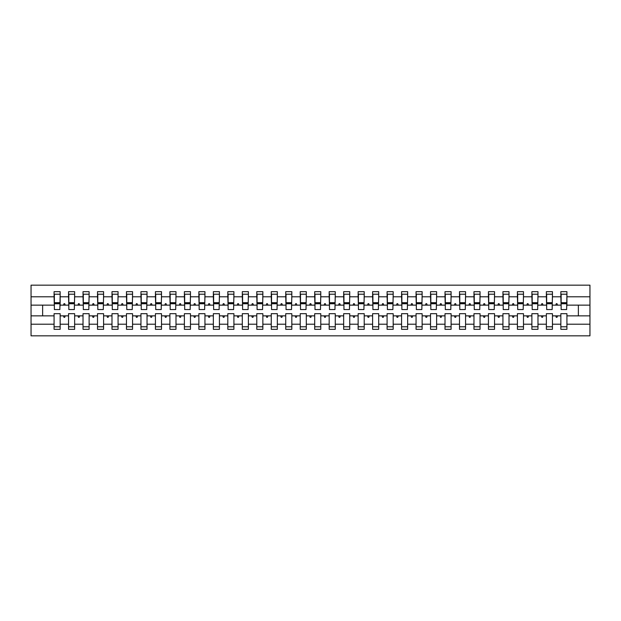 <?xml version="1.0" encoding="UTF-8"?>
<svg xmlns="http://www.w3.org/2000/svg" width="621" height="621" viewBox="0 0 621 621"><rect width="100%" height="100%" fill="white"/><g stroke="black" fill="none" stroke-linecap="round" stroke-linejoin="round"><path stroke-width="0.93" d="M560.848 324.216L552.449 324.216L552.449 313.683L546.364 313.683L546.364 324.216L537.972 324.216L537.972 313.683L531.887 313.683L531.887 324.216L523.487 324.216L523.487 313.683L517.409 313.683L517.409 324.216L509.01 324.216L509.01 313.683L502.932 313.683L502.932 324.216L494.533 324.216L494.533 313.683L488.448 313.683L488.448 324.216L480.049 324.216L480.049 313.683L473.97 313.683L473.97 324.216L465.571 324.216L465.571 313.683L459.493 313.683L459.493 324.216L451.094 324.216L451.094 313.683L445.009 313.683L445.009 324.216L436.617 324.216L436.617 313.683L430.532 313.683L430.532 324.216L422.133 324.216L422.133 313.683L416.054 313.683L416.054 324.216L407.655 324.216L407.655 313.683L401.577 313.683L401.577 324.216L393.178 324.216L393.178 313.683L387.093 313.683L387.093 324.216L378.694 324.216L378.694 313.683L372.616 313.683L372.616 324.216L364.216 324.216L364.216 313.683L358.138 313.683L358.138 324.216L349.739 324.216L349.739 313.683L343.661 313.683L343.661 324.216L335.262 324.216L335.262 313.683L329.177 313.683L329.177 324.216L320.778 324.216L320.778 313.683L314.7 313.683L314.7 324.216L306.3 324.216L306.3 313.683L300.222 313.683L300.222 324.216L291.823 324.216L291.823 313.683L285.738 313.683L285.738 324.216L277.339 324.216L277.339 313.683L271.261 313.683L271.261 324.216L262.862 324.216L262.862 313.683L256.784 313.683L256.784 324.216L248.384 324.216L248.384 313.683L242.306 313.683L242.306 324.216L233.907 324.216L233.907 313.683L227.822 313.683L227.822 324.216L219.423 324.216L219.423 313.683L213.345 313.683L213.345 324.216L204.946 324.216L204.946 313.683L198.867 313.683L198.867 324.216L190.468 324.216L190.468 313.683L184.383 313.683L184.383 324.216L175.991 324.216L175.991 313.683L169.906 313.683L169.906 324.216L161.507 324.216L161.507 313.683L155.429 313.683L155.429 324.216L147.03 324.216L147.03 313.683L140.951 313.683L140.951 324.216L132.552 324.216L132.552 313.683L126.467 313.683L126.467 324.216L118.068 324.216L118.068 313.683L111.99 313.683L111.99 324.216L103.591 324.216L103.591 313.683L97.513 313.683L97.513 324.216L89.114 324.216L89.114 313.683L83.028 313.683L83.028 324.216L74.636 324.216L74.636 313.683L68.551 313.683L68.551 315.856L60.152 315.856L60.152 313.683L54.074 313.683L54.074 324.216L31.05 324.216L31.05 335.837L589.95 335.837L589.95 324.216L566.926 324.216L566.926 329.324L560.848 329.324L560.848 315.856L555.756 315.856L556.284 317.308L557.006 317.308L557.534 315.856M566.926 324.216L566.926 313.683L560.848 313.683L560.848 315.856M589.95 324.216L589.95 305.144L566.926 305.144L566.926 291.676L560.848 291.676L560.848 296.784L552.449 296.784L552.162 307.317M561.136 307.317L560.848 296.784M546.364 324.216L546.364 329.324L552.449 329.324L552.449 324.216M552.449 296.784L552.449 291.676L546.364 291.676L546.364 296.784L537.972 296.784L537.677 307.317M546.659 307.317L546.364 296.784M531.887 324.216L531.887 329.324L537.972 329.324L537.972 324.216M537.972 296.784L537.972 291.676L531.887 291.676L531.887 296.784L523.487 296.784L523.2 307.317M532.181 307.317L531.887 296.784M517.409 324.216L517.409 329.324L523.487 329.324L523.487 324.216M523.487 296.784L523.487 291.676L517.409 291.676L517.409 296.784L509.01 296.784L508.723 307.317M517.697 307.317L517.409 296.784M502.932 324.216L502.932 329.324L509.01 329.324L509.01 324.216M509.01 296.784L509.01 291.676L502.932 291.676L502.932 296.784L494.533 296.784L494.238 307.317M503.22 307.317L502.932 296.784M488.448 324.216L488.448 329.324L494.533 329.324L494.533 324.216M494.533 296.784L494.533 291.676L488.448 291.676L488.448 296.784L480.049 296.784L479.761 307.317M488.743 307.317L488.448 296.784M473.97 324.216L473.97 329.324L480.049 329.324L480.049 324.216M480.049 296.784L480.049 291.676L473.97 291.676L473.97 296.784L465.571 296.784L465.284 307.317M474.258 307.317L473.97 296.784M459.493 324.216L459.493 329.324L465.571 329.324L465.571 324.216M465.571 296.784L465.571 291.676L459.493 291.676L459.493 296.784L451.094 296.784L450.807 307.317M459.781 307.317L459.493 296.784M445.009 324.216L445.009 329.324L451.094 329.324L451.094 324.216M451.094 296.784L451.094 291.676L445.009 291.676L445.009 296.784L436.617 296.784L436.322 307.317M445.304 307.317L445.009 296.784M430.532 324.216L430.532 329.324L436.617 329.324L436.617 324.216M436.617 296.784L436.617 291.676L430.532 291.676L430.532 296.784L422.133 296.784L421.845 307.317M430.827 307.317L430.532 296.784M416.054 324.216L416.054 329.324L422.133 329.324L422.133 324.216M422.133 296.784L422.133 291.676L416.054 291.676L416.054 296.784L407.655 296.784L407.368 307.317M416.342 307.317L416.054 296.784M401.577 324.216L401.577 329.324L407.655 329.324L407.655 324.216M407.655 296.784L407.655 291.676L401.577 291.676L401.577 296.784L393.178 296.784L392.883 307.317M401.865 307.317L401.577 296.784M387.093 324.216L387.093 329.324L393.178 329.324L393.178 324.216M393.178 296.784L393.178 291.676L387.093 291.676L387.093 296.784L378.694 296.784L378.406 307.317M387.388 307.317L387.093 296.784M372.616 324.216L372.616 329.324L378.694 329.324L378.694 324.216M378.694 296.784L378.694 291.676L372.616 291.676L372.616 296.784L364.216 296.784L363.929 307.317M372.903 307.317L372.616 296.784M358.138 324.216L358.138 329.324L364.216 329.324L364.216 324.216M364.216 296.784L364.216 291.676L358.138 291.676L358.138 296.784L349.739 296.784L349.452 307.317M358.426 307.317L358.138 296.784M343.661 324.216L343.661 329.324L349.739 329.324L349.739 324.216M349.739 296.784L349.739 291.676L343.661 291.676L343.661 296.784L335.262 296.784L334.967 307.317M343.949 307.317L343.661 296.784M329.177 324.216L329.177 329.324L335.262 329.324L335.262 324.216M335.262 296.784L335.262 291.676L329.177 291.676L329.177 296.784L320.778 296.784L320.49 307.317M329.472 307.317L329.177 296.784M314.7 324.216L314.7 329.324L320.778 329.324L320.778 324.216M320.778 296.784L320.778 291.676L314.7 291.676L314.7 296.784L306.3 296.784L306.013 307.317M314.987 307.317L314.7 296.784M300.222 324.216L300.222 329.324L306.3 329.324L306.3 324.216M306.3 296.784L306.3 291.676L300.222 291.676L300.222 296.784L291.823 296.784L291.528 307.317M300.51 307.317L300.222 296.784M285.738 324.216L285.738 329.324L291.823 329.324L291.823 324.216M291.823 296.784L291.823 291.676L285.738 291.676L285.738 296.784L277.339 296.784L277.051 307.317M286.033 307.317L285.738 296.784M271.261 324.216L271.261 329.324L277.339 329.324L277.339 324.216M277.339 296.784L277.339 291.676L271.261 291.676L271.261 296.784L262.862 296.784L262.574 307.317M271.548 307.317L271.261 296.784M256.784 324.216L256.784 329.324L262.862 329.324L262.862 324.216M262.862 296.784L262.862 291.676L256.784 291.676L256.784 296.784L248.384 296.784L248.097 307.317M257.071 307.317L256.784 296.784M242.306 324.216L242.306 329.324L248.384 329.324L248.384 324.216M248.384 296.784L248.384 291.676L242.306 291.676L242.306 296.784L233.907 296.784L233.612 307.317M242.594 307.317L242.306 296.784M227.822 324.216L227.822 329.324L233.907 329.324L233.907 324.216M233.907 296.784L233.907 291.676L227.822 291.676L227.822 296.784L219.423 296.784L219.135 307.317M228.117 307.317L227.822 296.784M213.345 324.216L213.345 329.324L219.423 329.324L219.423 324.216M219.423 296.784L219.423 291.676L213.345 291.676L213.345 296.784L204.946 296.784L204.658 307.317M213.632 307.317L213.345 296.784M198.867 324.216L198.867 329.324L204.946 329.324L204.946 324.216M204.946 296.784L204.946 291.676L198.867 291.676L198.867 296.784L190.468 296.784L190.173 307.317M199.155 307.317L198.867 296.784M184.383 324.216L184.383 329.324L190.468 329.324L190.468 324.216M190.468 296.784L190.468 291.676L184.383 291.676L184.383 296.784L175.991 296.784L175.696 307.317M184.678 307.317L184.383 296.784M169.906 324.216L169.906 329.324L175.991 329.324L175.991 324.216M175.991 296.784L175.991 291.676L169.906 291.676L169.906 296.784L161.507 296.784L161.219 307.317M170.193 307.317L169.906 296.784M155.429 324.216L155.429 329.324L161.507 329.324L161.507 324.216M161.507 296.784L161.507 291.676L155.429 291.676L155.429 296.784L147.03 296.784L146.742 307.317M155.716 307.317L155.429 296.784M140.951 324.216L140.951 329.324L147.03 329.324L147.03 324.216M147.03 296.784L147.03 291.676L140.951 291.676L140.951 296.784L132.552 296.784L132.257 307.317M141.239 307.317L140.951 296.784M126.467 324.216L126.467 329.324L132.552 329.324L132.552 324.216M132.552 296.784L132.552 291.676L126.467 291.676L126.467 296.784L118.068 296.784L117.78 307.317M126.762 307.317L126.467 296.784M111.99 324.216L111.99 329.324L118.068 329.324L118.068 324.216M118.068 296.784L118.068 291.676L111.99 291.676L111.99 296.784L103.591 296.784L103.303 307.317M112.277 307.317L111.99 296.784M97.513 324.216L97.513 329.324L103.591 329.324L103.591 324.216M103.591 296.784L103.591 291.676L97.513 291.676L97.513 296.784L89.114 296.784L88.819 307.317M97.8 307.317L97.513 296.784M83.028 324.216L83.028 329.324L89.114 329.324L89.114 324.216M89.114 296.784L89.114 291.676L83.028 291.676L83.028 296.784L74.636 296.784L74.341 307.317M83.323 307.317L83.028 296.784M74.636 324.216L74.636 329.324L68.551 329.324L68.551 315.856M74.636 296.784L74.636 291.676L68.551 291.676L68.551 296.784L60.152 296.784L60.152 291.676L54.074 291.676L54.074 296.784L31.05 296.784L31.05 285.163L589.95 285.163L589.95 296.784L566.926 296.784M68.838 307.317L68.551 296.784M54.074 324.216L54.074 329.324L60.152 329.324L60.152 315.856M54.361 307.317L54.074 296.784M566.926 305.144L566.639 307.317M68.551 324.216L60.152 324.216M555.756 315.856L552.449 315.856M560.848 305.144L557.534 305.144L557.006 303.692L556.284 303.692L555.756 305.144L552.449 305.144M555.756 305.144L557.534 305.144M541.279 315.856L541.807 317.308L542.529 317.308L543.057 315.856L537.972 315.856M546.364 315.856L543.057 315.856M546.364 305.144L543.057 305.144L542.529 303.692L541.807 303.692L541.279 305.144L537.972 305.144M541.279 305.144L543.057 305.144M526.802 315.856L527.33 317.308L528.052 317.308L528.58 315.856L523.487 315.856M531.887 315.856L528.58 315.856M531.887 305.144L528.58 305.144L528.052 303.692L527.33 303.692L526.802 305.144L523.487 305.144M526.802 305.144L528.58 305.144M512.317 315.856L512.845 317.308L513.575 317.308L514.103 315.856L509.01 315.856M517.409 315.856L514.103 315.856M517.409 305.144L514.103 305.144L513.575 303.692L512.845 303.692L512.317 305.144L509.01 305.144M512.317 305.144L514.103 305.144M497.84 315.856L498.368 317.308L499.09 317.308L499.618 315.856L494.533 315.856M502.932 315.856L499.618 315.856M502.932 305.144L499.618 305.144L499.09 303.692L498.368 303.692L497.84 305.144L494.533 305.144M497.84 305.144L499.618 305.144M483.363 315.856L483.891 317.308L484.613 317.308L485.141 315.856L480.049 315.856M488.448 315.856L485.141 315.856M488.448 305.144L485.141 305.144L484.613 303.692L483.891 303.692L483.363 305.144L480.049 305.144M483.363 305.144L485.141 305.144M468.886 315.856L469.414 317.308L470.136 317.308L470.664 315.856L465.571 315.856M473.97 315.856L470.664 315.856M473.97 305.144L470.664 305.144L470.136 303.692L469.414 303.692L468.886 305.144L465.571 305.144M468.886 305.144L470.664 305.144M454.401 315.856L454.929 317.308L455.651 317.308L456.179 315.856L451.094 315.856M459.493 315.856L456.179 315.856M459.493 305.144L456.179 305.144L455.651 303.692L454.929 303.692L454.401 305.144L451.094 305.144M454.401 305.144L456.179 305.144M439.924 315.856L440.452 317.308L441.174 317.308L441.702 315.856L436.617 315.856M445.009 315.856L441.702 315.856M445.009 305.144L441.702 305.144L441.174 303.692L440.452 303.692L439.924 305.144L436.617 305.144M439.924 305.144L441.702 305.144M425.447 315.856L425.975 317.308L426.697 317.308L427.225 315.856L422.133 315.856M430.532 315.856L427.225 315.856M430.532 305.144L427.225 305.144L426.697 303.692L425.975 303.692L425.447 305.144L422.133 305.144M425.447 305.144L427.225 305.144M410.962 315.856L411.49 317.308L412.22 317.308L412.748 315.856L407.655 315.856M416.054 315.856L412.748 315.856M416.054 305.144L412.748 305.144L412.22 303.692L411.49 303.692L410.962 305.144L407.655 305.144M410.962 305.144L412.748 305.144M396.485 315.856L397.013 317.308L397.735 317.308L398.263 315.856L393.178 315.856M401.577 315.856L398.263 315.856M401.577 305.144L398.263 305.144L397.735 303.692L397.013 303.692L396.485 305.144L393.178 305.144M396.485 305.144L398.263 305.144M382.008 315.856L382.536 317.308L383.258 317.308L383.786 315.856L378.694 315.856M387.093 315.856L383.786 315.856M387.093 305.144L383.786 305.144L383.258 303.692L382.536 303.692L382.008 305.144L378.694 305.144M382.008 305.144L383.786 305.144M367.531 315.856L368.059 317.308L368.781 317.308L369.309 315.856L364.216 315.856M372.616 315.856L369.309 315.856M372.616 305.144L369.309 305.144L368.781 303.692L368.059 303.692L367.531 305.144L364.216 305.144M367.531 305.144L369.309 305.144M353.046 315.856L353.574 317.308L354.296 317.308L354.824 315.856L349.739 315.856M358.138 315.856L354.824 315.856M358.138 305.144L354.824 305.144L354.296 303.692L353.574 303.692L353.046 305.144L349.739 305.144M353.046 305.144L354.824 305.144M338.569 315.856L339.097 317.308L339.819 317.308L340.347 315.856L335.262 315.856M343.661 315.856L340.347 315.856M343.661 305.144L340.347 305.144L339.819 303.692L339.097 303.692L338.569 305.144L335.262 305.144M338.569 305.144L340.347 305.144M324.092 315.856L324.62 317.308L325.342 317.308L325.87 315.856L320.778 315.856M329.177 315.856L325.87 315.856M329.177 305.144L325.87 305.144L325.342 303.692L324.62 303.692L324.092 305.144L320.778 305.144M324.092 305.144L325.87 305.144M309.607 315.856L310.135 317.308L310.865 317.308L311.393 315.856L306.3 315.856M314.7 315.856L311.393 315.856M314.7 305.144L311.393 305.144L310.865 303.692L310.135 303.692L309.607 305.144L306.3 305.144M309.607 305.144L311.393 305.144M295.13 315.856L295.658 317.308L296.38 317.308L296.908 315.856L291.823 315.856M300.222 315.856L296.908 315.856M300.222 305.144L296.908 305.144L296.38 303.692L295.658 303.692L295.13 305.144L291.823 305.144M295.13 305.144L296.908 305.144M280.653 315.856L281.181 317.308L281.903 317.308L282.431 315.856L277.339 315.856M285.738 315.856L282.431 315.856M285.738 305.144L282.431 305.144L281.903 303.692L281.181 303.692L280.653 305.144L277.339 305.144M280.653 305.144L282.431 305.144M266.176 315.856L266.704 317.308L267.426 317.308L267.954 315.856L262.862 315.856M271.261 315.856L267.954 315.856M271.261 305.144L267.954 305.144L267.426 303.692L266.704 303.692L266.176 305.144L262.862 305.144M266.176 305.144L267.954 305.144M251.691 315.856L252.219 317.308L252.941 317.308L253.469 315.856L248.384 315.856M256.784 315.856L253.469 315.856M256.784 305.144L253.469 305.144L252.941 303.692L252.219 303.692L251.691 305.144L248.384 305.144M251.691 305.144L253.469 305.144M237.214 315.856L237.742 317.308L238.464 317.308L238.992 315.856L233.907 315.856M242.306 315.856L238.992 315.856M242.306 305.144L238.992 305.144L238.464 303.692L237.742 303.692L237.214 305.144L233.907 305.144M237.214 305.144L238.992 305.144M222.737 315.856L223.265 317.308L223.987 317.308L224.515 315.856L219.423 315.856M227.822 315.856L224.515 315.856M227.822 305.144L224.515 305.144L223.987 303.692L223.265 303.692L222.737 305.144L219.423 305.144M222.737 305.144L224.515 305.144M208.252 315.856L208.78 317.308L209.51 317.308L210.038 315.856L204.946 315.856M213.345 315.856L210.038 315.856M213.345 305.144L210.038 305.144L209.51 303.692L208.78 303.692L208.252 305.144L204.946 305.144M208.252 305.144L210.038 305.144M193.775 315.856L194.303 317.308L195.025 317.308L195.553 315.856L190.468 315.856M198.867 315.856L195.553 315.856M198.867 305.144L195.553 305.144L195.025 303.692L194.303 303.692L193.775 305.144L190.468 305.144M193.775 305.144L195.553 305.144M179.298 315.856L179.826 317.308L180.548 317.308L181.076 315.856L175.991 315.856M184.383 315.856L181.076 315.856M184.383 305.144L181.076 305.144L180.548 303.692L179.826 303.692L179.298 305.144L175.991 305.144M179.298 305.144L181.076 305.144M164.821 315.856L165.349 317.308L166.071 317.308L166.599 315.856L161.507 315.856M169.906 315.856L166.599 315.856M169.906 305.144L166.599 305.144L166.071 303.692L165.349 303.692L164.821 305.144L161.507 305.144M164.821 305.144L166.599 305.144M150.336 315.856L150.864 317.308L151.586 317.308L152.114 315.856L147.03 315.856M155.429 315.856L152.114 315.856M155.429 305.144L152.114 305.144L151.586 303.692L150.864 303.692L150.336 305.144L147.03 305.144M150.336 305.144L152.114 305.144M135.859 315.856L136.387 317.308L137.109 317.308L137.637 315.856L132.552 315.856M140.951 315.856L137.637 315.856M140.951 305.144L137.637 305.144L137.109 303.692L136.387 303.692L135.859 305.144L132.552 305.144M135.859 305.144L137.637 305.144M121.382 315.856L121.91 317.308L122.632 317.308L123.16 315.856L118.068 315.856M126.467 315.856L123.16 315.856M126.467 305.144L123.16 305.144L122.632 303.692L121.91 303.692L121.382 305.144L118.068 305.144M121.382 305.144L123.16 305.144M106.897 315.856L107.425 317.308L108.155 317.308L108.683 315.856L103.591 315.856M111.99 315.856L108.683 315.856M111.99 305.144L108.683 305.144L108.155 303.692L107.425 303.692L106.897 305.144L103.591 305.144M106.897 305.144L108.683 305.144M92.42 315.856L92.948 317.308L93.67 317.308L94.198 315.856L89.114 315.856M97.513 315.856L94.198 315.856M97.513 305.144L94.198 305.144L93.67 303.692L92.948 303.692L92.42 305.144L89.114 305.144M92.42 305.144L94.198 305.144M77.943 315.856L78.471 317.308L79.193 317.308L79.721 315.856L74.636 315.856M83.028 315.856L79.721 315.856M83.028 305.144L79.721 305.144L79.193 303.692L78.471 303.692L77.943 305.144L74.636 305.144M77.943 305.144L79.721 305.144M63.466 315.856L63.994 317.308L64.716 317.308L65.244 315.856M68.551 305.144L65.244 305.144L64.716 303.692L63.994 303.692L63.466 305.144L60.152 305.144L60.152 296.784M63.466 305.144L65.244 305.144M60.152 305.144L59.864 307.317M54.074 315.856L31.05 315.856L31.05 296.784M31.05 324.216L31.05 315.856M54.074 305.144L31.05 305.144M589.95 305.144L589.95 296.784M42.632 315.856L42.632 305.144M578.368 305.144L578.368 315.856L566.926 315.856M589.95 315.856L578.368 315.856M54.361 303.77L54.361 294.214L60.152 294.214L59.864 309.561L54.361 309.561L54.361 303.77L59.864 303.77M54.074 326.786L60.152 326.786M68.838 303.77L68.838 294.214L74.636 294.214L74.341 309.561L68.838 309.561L68.838 303.77L74.341 303.77M68.551 326.786L74.636 326.786M83.323 303.77L83.323 294.214L89.114 294.214L88.819 309.561L83.323 309.561L83.323 303.77L88.819 303.77M83.028 326.786L89.114 326.786M97.8 303.77L97.8 294.214L103.591 294.214L103.303 309.561L97.8 309.561L97.8 303.77L103.303 303.77M97.513 326.786L103.591 326.786M112.277 303.77L112.277 294.214L118.068 294.214L117.78 309.561L112.277 309.561L112.277 303.77L117.78 303.77M111.99 326.786L118.068 326.786M126.762 303.77L126.762 294.214L132.552 294.214L132.257 309.561L126.762 309.561L126.762 303.77L132.257 303.77M126.467 326.786L132.552 326.786M141.239 303.77L141.239 294.214L147.03 294.214L146.742 309.561L141.239 309.561L141.239 303.77L146.742 303.77M140.951 326.786L147.03 326.786M155.716 303.77L155.716 294.214L161.507 294.214L161.219 309.561L155.716 309.561L155.716 303.77L161.219 303.77M155.429 326.786L161.507 326.786M170.193 303.77L170.193 294.214L175.991 294.214L175.696 309.561L170.193 309.561L170.193 303.77L175.696 303.77M169.906 326.786L175.991 326.786M184.678 303.77L184.678 294.214L190.468 294.214L190.173 309.561L184.678 309.561L184.678 303.77L190.173 303.77M184.383 326.786L190.468 326.786M199.155 303.77L199.155 294.214L204.946 294.214L204.658 309.561L199.155 309.561L199.155 303.77L204.658 303.77M198.867 326.786L204.946 326.786M213.632 303.77L213.632 294.214L219.423 294.214L219.135 309.561L213.632 309.561L213.632 303.77L219.135 303.77M213.345 326.786L219.423 326.786M228.117 303.77L228.117 294.214L233.907 294.214L233.612 309.561L228.117 309.561L228.117 303.77L233.612 303.77M227.822 326.786L233.907 326.786M242.594 303.77L242.594 294.214L248.384 294.214L248.097 309.561L242.594 309.561L242.594 303.77L248.097 303.77M242.306 326.786L248.384 326.786M257.071 303.77L257.071 294.214L262.862 294.214L262.574 309.561L257.071 309.561L257.071 303.77L262.574 303.77M256.784 326.786L262.862 326.786M271.548 303.77L271.548 294.214L277.339 294.214L277.051 309.561L271.548 309.561L271.548 303.77L277.051 303.77M271.261 326.786L277.339 326.786M286.033 303.77L286.033 294.214L291.823 294.214L291.528 309.561L286.033 309.561L286.033 303.77L291.528 303.77M285.738 326.786L291.823 326.786M300.51 303.77L300.51 294.214L306.3 294.214L306.013 309.561L300.51 309.561L300.51 303.77L306.013 303.77M300.222 326.786L306.3 326.786M314.987 303.77L314.987 294.214L320.778 294.214L320.49 309.561L314.987 309.561L314.987 303.77L320.49 303.77M314.7 326.786L320.778 326.786M329.472 303.77L329.472 294.214L335.262 294.214L334.967 309.561L329.472 309.561L329.472 303.77L334.967 303.77M329.177 326.786L335.262 326.786M343.949 303.77L343.949 294.214L349.739 294.214L349.452 309.561L343.949 309.561L343.949 303.77L349.452 303.77M343.661 326.786L349.739 326.786M358.426 303.77L358.426 294.214L364.216 294.214L363.929 309.561L358.426 309.561L358.426 303.77L363.929 303.77M358.138 326.786L364.216 326.786M372.903 303.77L372.903 294.214L378.694 294.214L378.406 309.561L372.903 309.561L372.903 303.77L378.406 303.77M372.616 326.786L378.694 326.786M387.388 303.77L387.388 294.214L393.178 294.214L392.883 309.561L387.388 309.561L387.388 303.77L392.883 303.77M387.093 326.786L393.178 326.786M401.865 303.77L401.865 294.214L407.655 294.214L407.368 309.561L401.865 309.561L401.865 303.77L407.368 303.77M401.577 326.786L407.655 326.786M416.342 303.77L416.342 294.214L422.133 294.214L421.845 309.561L416.342 309.561L416.342 303.77L421.845 303.77M416.054 326.786L422.133 326.786M430.827 303.77L430.827 294.214L436.617 294.214L436.322 309.561L430.827 309.561L430.827 303.77L436.322 303.77M430.532 326.786L436.617 326.786M445.304 303.77L445.304 294.214L451.094 294.214L450.807 309.561L445.304 309.561L445.304 303.77L450.807 303.77M445.009 326.786L451.094 326.786M459.781 303.77L459.781 294.214L465.571 294.214L465.284 309.561L459.781 309.561L459.781 303.77L465.284 303.77M459.493 326.786L465.571 326.786M474.258 303.77L474.258 294.214L480.049 294.214L479.761 309.561L474.258 309.561L474.258 303.77L479.761 303.77M473.97 326.786L480.049 326.786M488.743 303.77L488.743 294.214L494.533 294.214L494.238 309.561L488.743 309.561L488.743 303.77L494.238 303.77M488.448 326.786L494.533 326.786M503.22 303.77L503.22 294.214L509.01 294.214L508.723 309.561L503.22 309.561L503.22 303.77L508.723 303.77M502.932 326.786L509.01 326.786M517.697 303.77L517.697 294.214L523.487 294.214L523.2 309.561L517.697 309.561L517.697 303.77L523.2 303.77M517.409 326.786L523.487 326.786M532.181 303.77L532.181 294.214L537.972 294.214L537.677 309.561L532.181 309.561L532.181 303.77L537.677 303.77M531.887 326.786L537.972 326.786M546.659 303.77L546.659 294.214L552.449 294.214L552.162 309.561L546.659 309.561L546.659 303.77L552.162 303.77M546.364 326.786L552.449 326.786M561.136 303.77L561.136 294.214L566.926 294.214L566.639 309.561L561.136 309.561L561.136 303.77L566.639 303.77M560.848 326.786L566.926 326.786M54.361 302.901L59.864 302.901M68.838 302.901L74.341 302.901M83.323 302.901L88.819 302.901M97.8 302.901L103.303 302.901M112.277 302.901L117.78 302.901M126.762 302.901L132.257 302.901M141.239 302.901L146.742 302.901M155.716 302.901L161.219 302.901M170.193 302.901L175.696 302.901M184.678 302.901L190.173 302.901M199.155 302.901L204.658 302.901M213.632 302.901L219.135 302.901M228.117 302.901L233.612 302.901M242.594 302.901L248.097 302.901M257.071 302.901L262.574 302.901M271.548 302.901L277.051 302.901M286.033 302.901L291.528 302.901M300.51 302.901L306.013 302.901M314.987 302.901L320.49 302.901M329.472 302.901L334.967 302.901M343.949 302.901L349.452 302.901M358.426 302.901L363.929 302.901M372.903 302.901L378.406 302.901M387.388 302.901L392.883 302.901M401.865 302.901L407.368 302.901M416.342 302.901L421.845 302.901M430.827 302.901L436.322 302.901M445.304 302.901L450.807 302.901M459.781 302.901L465.284 302.901M474.258 302.901L479.761 302.901M488.743 302.901L494.238 302.901M503.22 302.901L508.723 302.901M517.697 302.901L523.2 302.901M532.181 302.901L537.677 302.901M546.659 302.901L552.162 302.901M561.136 302.901L566.639 302.901M54.361 302.683L59.864 302.683M68.838 302.683L74.341 302.683M83.323 302.683L88.819 302.683M97.8 302.683L103.303 302.683M112.277 302.683L117.78 302.683M126.762 302.683L132.257 302.683M141.239 302.683L146.742 302.683M155.716 302.683L161.219 302.683M170.193 302.683L175.696 302.683M184.678 302.683L190.173 302.683M199.155 302.683L204.658 302.683M213.632 302.683L219.135 302.683M228.117 302.683L233.612 302.683M242.594 302.683L248.097 302.683M257.071 302.683L262.574 302.683M271.548 302.683L277.051 302.683M286.033 302.683L291.528 302.683M300.51 302.683L306.013 302.683M314.987 302.683L320.49 302.683M329.472 302.683L334.967 302.683M343.949 302.683L349.452 302.683M358.426 302.683L363.929 302.683M372.903 302.683L378.406 302.683M387.388 302.683L392.883 302.683M401.865 302.683L407.368 302.683M416.342 302.683L421.845 302.683M430.827 302.683L436.322 302.683M445.304 302.683L450.807 302.683M459.781 302.683L465.284 302.683M474.258 302.683L479.761 302.683M488.743 302.683L494.238 302.683M503.22 302.683L508.723 302.683M517.697 302.683L523.2 302.683M532.181 302.683L537.677 302.683M546.659 302.683L552.162 302.683M561.136 302.683L566.639 302.683"/></g></svg>
